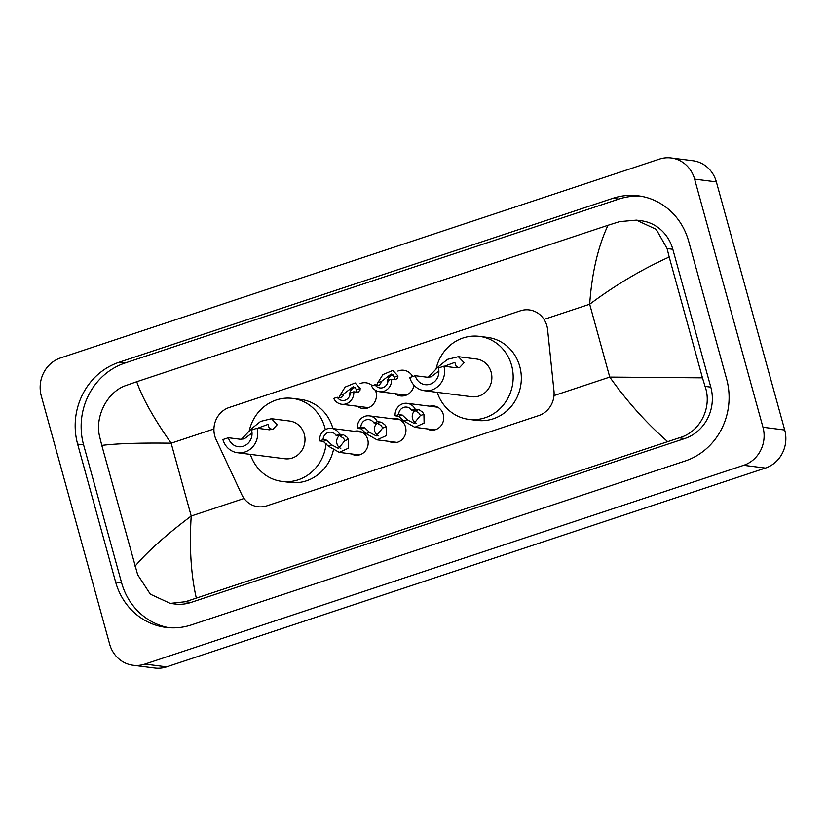 <?xml version="1.0" encoding="UTF-8"?>
<svg xmlns="http://www.w3.org/2000/svg" width="826" height="826" viewBox="0 0 826 826"><rect width="100%" height="100%" fill="white"/><g stroke="black" fill="none" stroke-linecap="round" stroke-linejoin="round"><path stroke-width="1.24" d="M354.323 431.296A12.173 11.357 97.3 0 1 358.339 431.048A12.173 11.357 97.3 0 1 367.715 439.494A12.173 11.357 97.3 0 1 355.263 455.198A12.173 11.357 97.3 0 1 351.442 453.939M392.102 418.761A12.173 11.357 97.3 0 1 396.119 418.503A12.173 11.357 97.3 0 1 405.494 426.959A12.173 11.357 97.3 0 1 393.042 442.653A12.173 11.357 97.3 0 1 389.222 441.404M429.881 406.216A12.173 11.357 97.3 0 1 433.898 405.958A12.173 11.357 97.3 0 1 443.273 414.415A12.173 11.357 97.3 0 1 430.831 430.109A12.173 11.357 97.3 0 1 427.001 428.859M375.427 390.264A12.948 12.08 97.3 0 1 375.954 391.782A12.948 12.08 97.3 0 1 362.707 408.488A12.948 12.08 97.3 0 1 357.235 406.237M414.012 385.257A12.948 12.08 97.3 0 1 400.486 395.943A12.948 12.08 97.3 0 1 395.014 393.692M547.597 329.667A22.829 21.29 -82.7 0 0 546.874 325.785A22.829 21.29 -82.7 0 0 529.29 309.936A22.829 21.29 -82.7 0 0 520.421 310.803L229.246 407.466A22.829 21.29 -82.7 0 0 216.133 439.7L241.739 494.547A22.829 21.29 -82.7 0 0 257.96 506.72A22.829 21.29 -82.7 0 0 266.839 505.842L538.779 415.571A22.829 21.29 -82.7 0 0 553.967 390.905L547.597 329.667M397.895 371.06A12.948 12.08 97.3 0 1 403.759 370.255A12.948 12.08 97.3 0 1 412.659 376.553M360.115 383.594A12.948 12.08 97.3 0 1 365.98 382.789A12.948 12.08 97.3 0 1 372.206 385.67M41.3 395.995A30.428 28.394 97.3 0 1 60.587 357.916L659.344 159.15A30.428 28.394 97.3 0 1 671.177 157.983A30.428 28.394 97.3 0 1 694.614 179.118L762.966 427.248A30.428 28.394 97.3 0 1 743.679 465.317L144.922 664.083A30.428 28.394 97.3 0 1 133.079 665.25A30.428 28.394 97.3 0 1 109.641 644.115L41.3 395.995M671.177 157.983L692.921 160.75A30.428 28.394 97.3 0 1 716.359 181.885L784.7 430.005A30.428 28.394 97.3 0 1 765.413 468.084L166.656 666.85A30.428 28.394 97.3 0 1 154.823 668.017L133.079 665.25M726.632 379.124L688.667 241.275A65.43 61.041 -82.7 0 0 638.281 195.834A65.43 61.041 -82.7 0 0 612.83 198.343L119.089 362.253A65.43 61.041 -82.7 0 0 77.634 444.109L115.599 581.958A65.43 61.041 -82.7 0 0 165.985 627.399A65.43 61.041 -82.7 0 0 191.436 624.89L685.177 460.991A65.43 61.041 -82.7 0 0 726.632 379.124M641.255 196.299A65.43 61.041 -82.7 0 0 618.808 199.107L125.067 363.006A65.43 61.041 -82.7 0 0 83.602 444.873L121.577 582.722A65.43 61.041 -82.7 0 0 168.989 627.698M667.532 441.497C646.562 423.232 627.306 401.756 609.753 377.09L702.461 377.843L705.063 386.403C712.456 407.146 700.396 432.101 679.209 437.821L185.468 601.72L170.239 603.393L175.04 604.012A41.083 38.326 -82.7 0 0 191.012 602.433L684.754 438.534A41.083 38.326 -82.7 0 0 710.794 387.126L672.818 249.276A41.083 38.326 -82.7 0 0 641.183 220.749L636.381 220.139L656.205 229.349L667.088 248.554L669.194 257.041C641.843 269.338 615.349 285.073 589.681 304.236C591.87 273.117 597.962 246.798 607.988 225.291L136.724 381.736C142.361 398.049 153.832 418.534 171.147 443.18C140.389 442.767 117.271 443.5 101.794 445.39L99.698 436.902C94.453 416.428 107.545 391.596 125.924 385.515L136.724 381.736M170.239 603.393L150.322 594.173L137.663 574.751L101.794 445.39M607.988 225.291L619.655 221.616L636.381 220.139M702.461 377.843L669.194 257.041M135.072 566.192C147.049 551.933 165.758 535.217 191.209 516.023C189.268 547.173 190.951 574.483 196.278 597.941M381.395 381.457L380.703 383.501L378.752 385.215L375.025 384.74A7.61 7.093 -82.7 0 0 379.97 387.952A7.61 7.093 -82.7 0 0 388.034 380.414L391.555 379.248L395.282 379.723L397.75 377.843L397.967 375.954L392.887 370.42L382.903 374.57L377.885 382.624L381.395 381.457L391.163 374.033L394.467 377.121L397.967 375.954M394.064 379.568L394.467 377.121M392.99 374.736A7.61 7.093 -82.7 0 0 387.466 383.254M396.119 379.64L395.282 379.723M375.025 384.74L371.504 385.907A11.409 10.645 -82.7 0 0 379.485 391.72A11.409 10.645 -82.7 0 0 391.555 379.248M377.286 384.637L377.885 382.624M379.495 385.153L378.752 385.215M343.616 394.002L342.914 396.046L340.973 397.75L337.245 397.275A7.61 7.093 -82.7 0 0 342.191 400.486A7.61 7.093 -82.7 0 0 350.255 392.959L353.776 391.792L357.493 392.267L359.971 390.388L360.188 388.499L355.097 382.954L345.113 387.105L340.105 395.169L343.616 394.002L353.383 386.578L356.677 389.665L360.188 388.499M356.274 392.113L356.677 389.665M355.211 387.28A7.61 7.093 -82.7 0 0 349.687 395.799M358.329 392.185L357.493 392.267M337.245 397.275L333.725 398.442A11.409 10.645 -82.7 0 0 341.706 404.265A11.409 10.645 -82.7 0 0 353.776 391.792M339.507 397.172L340.105 395.169M341.716 397.698L340.973 397.75M398.628 414.631L402.355 415.106L407.342 419.856L414.053 423.377L420.413 415.519L419.143 413.227L415.364 410.79L411.647 410.315A7.61 7.093 -82.7 0 0 406.702 407.104A7.61 7.093 -82.7 0 0 398.628 414.631L395.117 415.798L398.844 416.273L403.831 421.023L414.807 427.31L434.848 429.861M414.693 410.698A7.61 7.093 -82.7 0 0 412.504 418.637A7.61 7.093 -82.7 0 0 416.356 423.335M395.117 415.798A11.409 10.645 -82.7 0 1 407.177 403.325A11.409 10.645 -82.7 0 1 415.158 409.149L418.885 409.613L422.551 412.091L423.924 414.353L424.11 423.067L414.807 427.31M415.158 409.149L411.647 410.315M360.848 427.176L364.576 427.651L369.563 432.39L376.264 435.921L382.634 428.054L381.364 425.762L377.585 423.325L373.858 422.85A7.61 7.093 -82.7 0 0 368.912 419.639A7.61 7.093 -82.7 0 0 360.848 427.176L357.338 428.343L361.065 428.818L366.052 433.557L377.028 439.845L397.058 442.395M376.914 423.242A7.61 7.093 -82.7 0 0 374.725 431.182A7.61 7.093 -82.7 0 0 378.576 435.88M357.338 428.343A11.409 10.645 -82.7 0 1 369.398 415.87A11.409 10.645 -82.7 0 1 377.379 421.683L381.106 422.158L384.771 424.636L386.134 426.897L386.331 435.612L377.028 439.845M377.379 421.683L373.858 422.85M323.069 439.711L326.797 440.186L331.784 444.935L338.484 448.456L344.855 440.599L343.585 438.307L339.806 435.87L336.079 435.395A7.61 7.093 -82.7 0 0 331.133 432.184A7.61 7.093 -82.7 0 0 323.069 439.711L319.548 440.877L323.276 441.352L328.273 446.102L339.249 452.39L359.279 454.94M339.125 435.787A7.61 7.093 -82.7 0 0 336.946 443.727A7.61 7.093 -82.7 0 0 340.797 448.415M319.548 440.877A11.409 10.645 -82.7 0 1 331.618 428.405A11.409 10.645 -82.7 0 1 339.6 434.228L343.327 434.703L346.992 437.171L348.355 439.432L348.551 448.146L339.249 452.39M339.6 434.228L336.079 435.395M443.872 366.197L438.41 368.004A12.937 12.07 97.3 0 1 425.194 384.689A12.937 12.07 97.3 0 1 415.23 375.706L409.768 377.513A19.019 17.749 97.3 0 0 424.419 390.719L471.698 396.738A19.019 17.749 -82.7 0 0 491.15 372.216A19.019 17.749 -82.7 0 0 476.499 359L458.337 356.687L464.098 362.676L459.679 367.363L455.715 367.704L443.872 366.197A19.019 17.749 97.3 0 1 424.419 390.719M438.885 370.957L431.079 376.852L427.073 377.214L415.23 375.706M428.26 377.296L438.162 366.847L447.475 359.362L458.337 356.687M436.014 369.191A41.847 39.039 97.3 0 1 479.379 336.358A41.847 39.039 97.3 0 1 511.604 365.422A41.847 39.039 97.3 0 1 468.817 419.381A41.847 39.039 97.3 0 1 437.202 392.35M479.379 336.358L487.526 337.4A41.847 39.039 97.3 0 1 519.76 366.455A41.847 39.039 97.3 0 1 476.963 420.413L468.817 419.381M456.282 367.756A12.937 12.07 97.3 0 1 457.635 366.476M456.644 367.776L454.827 362.377L444.326 366.248M257.01 428.229L251.558 430.036A12.937 12.07 97.3 0 1 238.332 446.711A12.937 12.07 97.3 0 1 228.368 437.728L222.917 439.546A19.019 17.749 97.3 0 0 237.568 452.751L284.836 458.771A19.019 17.749 -82.7 0 0 304.288 434.239A19.019 17.749 -82.7 0 0 289.637 421.033L271.486 418.72L277.237 424.709L272.817 429.396L268.853 429.726L257.01 428.229A19.019 17.749 97.3 0 1 237.568 452.751M252.033 432.989L244.228 438.885L240.211 439.236L228.368 437.728M241.399 439.318L251.31 428.88L260.624 421.394L271.486 418.72M249.153 431.224A41.847 39.039 97.3 0 1 292.518 398.39A41.847 39.039 97.3 0 1 324.752 427.445A41.847 39.039 97.3 0 1 325.299 429.685M292.518 398.39L300.674 399.423A41.847 39.039 97.3 0 1 332.899 428.488A41.847 39.039 97.3 0 1 332.919 428.58M326.115 443.469A41.847 39.039 97.3 0 1 281.955 481.413A41.847 39.039 97.3 0 1 250.34 454.383M333.322 450.325A41.847 39.039 97.3 0 1 290.112 482.446L281.955 481.413M269.421 429.788A12.937 12.07 97.3 0 1 270.783 428.498M269.782 429.809L267.975 424.409L257.464 428.281M553.998 395.592L609.753 377.09L589.681 304.236L544.024 319.394M244.083 498.47L191.209 516.023L171.147 443.18L213.924 428.973M144.922 664.083L166.656 666.85M743.679 465.317L765.413 468.084M762.966 427.248L784.7 430.005M694.614 179.118L716.359 181.885M125.067 363.006L119.089 362.253M83.602 444.873L77.634 444.109M618.808 199.107L612.83 198.343M121.577 582.722L115.599 581.958M710.794 387.126L705.063 386.403M684.754 438.534L679.209 437.821M191.012 602.433L185.468 601.72M672.818 249.276L667.088 248.554M423.924 414.353L420.413 415.519M407.342 419.856L403.831 421.023M402.355 415.106L398.844 416.273M418.885 409.613L415.364 410.79M386.134 426.897L382.634 428.054M369.563 432.39L366.052 433.557M364.576 427.651L361.065 428.818M381.106 422.158L377.585 423.325M348.355 439.432L344.855 440.599M331.784 444.935L328.273 446.102M326.797 440.186L323.276 441.352M343.327 434.703L339.806 435.87M379.485 391.72L406.34 395.138M341.706 404.265L368.561 407.683M407.177 403.325L437.728 407.218M369.398 415.87L399.939 419.753M331.618 428.405L362.16 432.297"/></g></svg>
